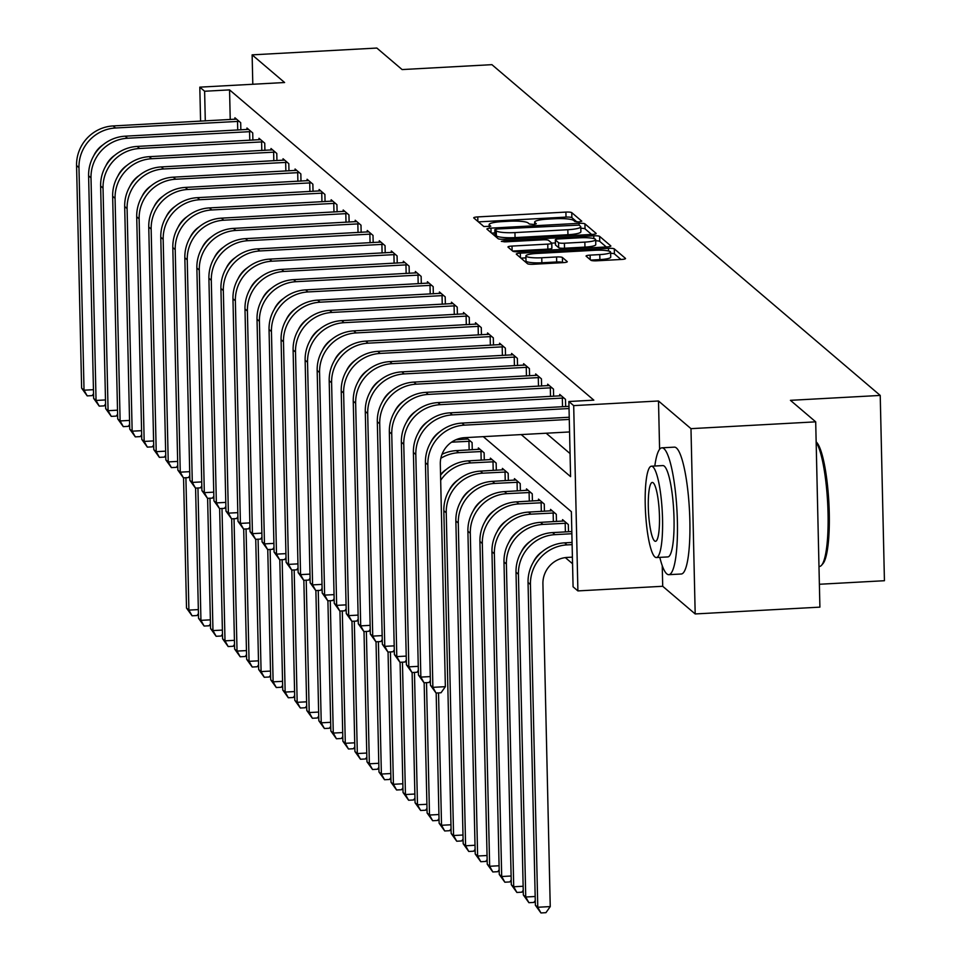<?xml version="1.0" encoding="UTF-8"?>
<svg xmlns="http://www.w3.org/2000/svg" width="961" height="961" viewBox="0 0 961 961"><rect width="100%" height="100%" fill="white"/><g stroke="black" fill="none" stroke-linecap="round" stroke-linejoin="round"><path stroke-width="1.44" d="M579.027 221.931L581.789 221.186L571.747 212.633A4.985 0.841 -1.3 0 0 565.909 212.093L477.773 216.91A4.985 0.841 -1.3 0 0 473.725 217.823A4.985 0.841 -1.3 0 0 473.821 217.979L483.851 226.532L490.771 226.255L489.413 225.042A15.965 2.691 -1.3 0 1 489.125 224.55A15.965 2.691 -1.3 0 1 502.062 221.619L509.402 221.222A15.965 2.691 -1.3 0 1 528.094 222.94L529.391 224.045L533.487 224.418L536.31 223.781L534.953 222.568A15.965 2.691 -1.3 0 1 534.664 222.063A15.965 2.691 -1.3 0 1 547.602 219.132L554.941 218.736A15.965 2.691 -1.3 0 1 573.633 220.453L574.93 221.559L579.027 221.931M590.931 260.263A4.985 0.841 -1.3 0 0 596.769 260.803L621.503 259.446A4.985 0.841 -1.3 0 0 625.539 258.533A4.985 0.841 -1.3 0 0 625.455 258.377L614.307 248.887A4.985 0.841 -1.3 0 0 608.469 248.346L520.321 253.151A4.985 0.841 -1.3 0 0 516.285 254.076A4.985 0.841 -1.3 0 0 516.369 254.221L527.517 263.722A4.985 0.841 -1.3 0 0 533.367 264.263L563.23 262.629A4.985 0.841 -1.3 0 0 567.278 261.716A4.985 0.841 -1.3 0 0 567.182 261.56L562.413 257.488A4.985 0.841 -1.3 0 0 556.575 256.959L541.764 257.764A13.346 2.246 -1.3 0 1 525.895 255.914A13.346 2.246 -1.3 0 1 536.706 253.464L594.727 250.292A13.346 2.246 -1.3 0 1 610.595 252.142A13.346 2.246 -1.3 0 1 599.784 254.593L590.114 255.121A4.985 0.841 -1.3 0 0 586.066 256.046A4.985 0.841 -1.3 0 0 586.162 256.203L590.931 260.263M815.697 421.843L819.901 607.136L695.187 613.947L690.983 428.654L815.697 421.843L790.435 400.329L880.228 395.427L491.912 64.663L402.106 69.564L376.844 48.05L252.13 54.861L284.612 82.526L199.804 87.151L204.621 91.247L229.559 89.89L593.826 400.148L568.876 401.518L573.693 405.614L577.897 590.907L573.08 586.811L571.375 511.684L483.287 436.654M690.983 428.654L658.501 400.989L573.693 405.614M592.12 234.424A4.985 0.841 -1.3 0 0 596.168 233.511A4.985 0.841 -1.3 0 0 596.072 233.355L584.925 223.853A4.985 0.841 -1.3 0 0 579.087 223.324L490.951 228.129A4.985 0.841 -1.3 0 0 486.903 229.054A4.985 0.841 -1.3 0 0 486.999 229.198L498.146 238.7A4.985 0.841 -1.3 0 0 503.984 239.229L592.12 234.424M599.616 236.37L610.764 245.86A4.985 0.841 -1.3 0 1 610.86 246.016A4.985 0.841 -1.3 0 1 606.811 246.941L518.676 251.746A4.985 0.841 -1.3 0 1 512.826 251.205L508.057 247.145A4.985 0.841 -1.3 0 1 507.973 246.989A4.985 0.841 -1.3 0 1 512.009 246.076L547.758 244.118A4.985 0.841 -1.3 0 0 551.806 243.205A4.985 0.841 -1.3 0 0 551.71 243.049L548.551 240.358A4.985 0.841 -1.3 0 0 542.701 239.818L505.486 241.848L501.342 241.367L504.165 240.718L593.778 235.829A4.985 0.841 -1.3 0 1 599.616 236.37L599.736 241.379L606.295 246.965M252.13 54.861L252.803 84.256M229.559 89.89L230.232 119.56M546.16 433.219L570.065 453.58M234.952 119.296L234.916 117.771L240.694 122.696L240.851 129.879M246.977 129.543L246.941 128.017L252.719 132.942L252.887 140.126M259.014 139.789L258.977 138.264L264.743 143.189L264.912 150.372M271.038 150.036L271.002 148.511L276.78 153.436L276.936 160.619M283.075 160.283L283.039 158.757L288.805 163.682L288.973 170.866M295.099 170.529L295.063 169.004L300.841 173.929L300.997 181.112M307.124 180.776L307.1 179.251L312.866 184.176L313.034 191.359M319.16 191.023L319.124 189.497L324.902 194.422L325.058 201.606M331.185 201.269L331.149 199.744L336.927 204.669L337.095 211.852M343.221 211.516L343.185 209.991L348.951 214.916L349.119 222.099M355.246 221.763L355.21 220.237L360.988 225.162L361.156 232.346M367.282 232.009L367.246 230.484L373.012 235.409L373.18 242.592M379.307 242.256L379.271 240.731L385.049 245.656L385.205 252.839M391.331 252.503L391.307 250.977L397.073 255.902L397.241 263.086M403.368 262.749L403.332 261.224L409.11 266.149L409.266 273.332M415.392 272.996L415.356 271.47L421.134 276.396L421.302 283.579M427.429 283.243L427.393 281.717L433.171 286.642L433.327 293.826M439.453 293.489L439.417 291.964L445.195 296.889L445.363 304.072M451.49 303.736L451.454 302.21L457.22 307.136L457.388 314.319M463.514 313.983L463.478 312.457L469.256 317.382L469.412 324.566M475.539 324.229L475.515 322.704L481.281 327.617L481.449 334.812M487.575 334.476L487.539 332.95L493.317 337.864L493.474 345.059M499.6 344.723L499.564 343.197L505.342 348.11L505.51 355.306M511.636 354.969L511.6 353.444L517.378 358.357L517.535 365.552M523.661 365.216L523.625 363.69L529.403 368.604L529.571 375.799M535.697 375.463L535.661 373.937L541.427 378.85L541.596 386.046M547.722 385.709L547.686 384.184L553.464 389.097L553.62 396.292M559.746 395.956L559.722 394.43L565.488 399.344L565.657 406.539M565.344 557.608L572.564 563.759M460.223 439.513L460.199 438.324M466.361 439.177L466.325 437.651L472.091 442.577L472.259 449.76M478.386 449.424L478.35 447.898L484.128 452.823L484.284 460.007M490.41 459.67L490.374 458.145L496.152 463.07L496.32 470.253M502.447 469.917L502.411 468.391L508.189 473.317L508.345 480.5M514.471 480.164L514.435 478.638L520.213 483.563L520.381 490.747M526.508 490.41L526.472 488.885L532.238 493.81L532.406 500.993M538.532 500.657L538.496 499.131L544.274 504.057L544.431 511.24M550.569 510.904L550.533 509.378L556.299 514.303L556.467 521.487M562.593 521.15L562.557 519.625L568.335 524.55L568.492 531.733M819.385 584.264L884.432 580.72L880.228 395.427M662.237 565.621L662.706 586.282L695.187 613.947M662.706 586.282L577.897 590.907M521.21 434.576L570.582 476.632L568.876 401.518M204.621 91.247L205.294 120.918M200.585 121.17L199.804 87.151M658.501 400.989L659.594 449.304M576.912 221.943L571.867 217.642A4.985 0.841 -1.3 0 0 566.017 217.102L478.41 221.883M494.903 232.934L491.588 233.115M591.604 234.448L585.045 228.862A4.985 0.841 -1.3 0 0 580.804 228.286M579.111 225.114L497.654 228.958L494.831 229.607L496.26 230.88A15.965 2.691 -1.3 0 0 514.952 232.598L567.831 229.715A15.965 2.691 -1.3 0 0 580.768 226.772A15.965 2.691 -1.3 0 0 580.48 226.279L579.111 225.114L579.087 223.324M494.999 234.508L494.891 229.715M580.768 226.772L580.888 231.781A15.965 2.691 -1.3 0 1 567.951 234.724L515.06 237.607A15.965 2.691 -1.3 0 1 496.369 235.889L494.999 234.724M512.645 251.049L547.866 249.127A4.985 0.841 -1.3 0 0 551.914 248.214A4.985 0.841 -1.3 0 0 551.818 248.058L551.722 243.361M551.782 243.133L555.386 242.941M584.853 242.1A13.346 2.246 -1.3 0 0 595.664 239.649A13.346 2.246 -1.3 0 0 579.795 237.799L559.35 238.905A4.985 0.841 -1.3 0 0 555.314 239.83A4.985 0.841 -1.3 0 0 555.398 239.986L558.569 242.677A4.985 0.841 -1.3 0 0 564.407 243.217L584.853 242.1L584.961 247.109A13.346 2.246 -1.3 0 0 595.772 244.647L595.664 239.649M555.506 244.683A4.985 0.841 -1.3 0 0 555.422 244.839A4.985 0.841 -1.3 0 0 555.518 244.995L555.398 239.986M584.961 247.109L564.515 248.226A4.985 0.841 -1.3 0 1 558.677 247.686L555.518 244.995M599.736 241.379A4.985 0.841 -1.3 0 0 595.688 240.803M610.595 252.142L610.715 257.152A13.346 2.246 -1.3 0 1 599.892 259.602L590.751 260.107M525.895 255.914L526.003 260.924A13.346 2.246 -1.3 0 0 541.872 262.773L541.764 257.764M562.714 262.653L562.521 262.497A4.985 0.841 -1.3 0 0 556.683 261.969L541.872 262.773M525.931 257.86L520.958 258.137M620.974 259.482L614.415 253.884A4.985 0.841 -1.3 0 0 610.619 253.308M198.434 613.598L197.065 615.533L192.08 615.797L186.506 608.061L183.551 477.857M186.506 608.061L188.909 610.103L185.905 477.725M192.08 615.797L188.909 610.103L198.338 609.598M236.49 119.116L113.134 125.939L115.536 127.993L239.121 121.35M103.031 144.811A25.406 24.614 130.4 0 0 93.782 155.658M93.541 393.698L92.184 395.62L87.199 395.884L81.625 388.148L76.568 165.544A38.116 36.914 -49.6 0 1 113.134 125.939M81.625 388.148L84.027 390.202L78.97 167.598A38.116 36.914 -49.6 0 1 115.536 127.993M87.199 395.884L84.027 390.202L93.457 389.685M237.739 130.047L237.535 121.338M210.459 623.845L209.102 625.779L204.116 626.043L198.543 618.307L195.588 488.104M198.543 618.307L200.945 620.35L197.942 487.972M204.116 626.043L200.945 620.35L210.375 619.845M222.496 634.092L221.126 636.026L216.141 636.29L210.567 628.554L207.612 498.351M210.567 628.554L212.97 630.596L209.966 498.218M216.141 636.29L212.97 630.596L222.399 630.092M234.52 644.338L233.163 646.272L228.165 646.537L222.592 638.801L219.637 508.597M222.592 638.801L225.006 640.843L222.003 508.465M228.165 646.537L225.006 640.843L234.424 640.338M248.515 129.363L125.158 136.186L127.573 138.24L251.145 131.597M115.056 155.057A25.406 24.614 130.4 0 0 105.818 165.905M105.578 403.944L104.208 405.866L99.223 406.131L93.649 398.395L88.604 175.791A38.116 36.914 -49.6 0 1 125.158 136.186M93.649 398.395L96.052 400.449L91.007 177.845A38.116 36.914 -49.6 0 1 127.573 138.24M99.223 406.131L96.052 400.449L105.482 399.932M249.764 140.294L249.572 131.585M260.539 139.597L137.195 146.432L139.597 148.487L263.182 141.844M127.08 165.304A25.406 24.614 130.4 0 0 117.843 176.151M117.602 414.191L116.245 416.113L111.26 416.377L105.686 408.641L100.629 186.038A38.116 36.914 -49.6 0 1 137.195 146.432M105.686 408.641L108.088 410.695L103.031 188.092A38.116 36.914 -49.6 0 1 139.597 148.487M111.26 416.377L108.088 410.695L117.518 410.179M261.8 150.541L261.596 141.832M272.576 149.844L149.219 156.679L151.622 158.733L275.206 152.09M139.117 175.551A25.406 24.614 130.4 0 0 129.879 186.398M129.639 424.426L128.269 426.36L123.284 426.624L117.71 418.888L112.653 196.284A38.116 36.914 -49.6 0 1 149.219 156.679M117.71 418.888L120.113 420.942L115.068 198.338A38.116 36.914 -49.6 0 1 151.622 158.733M123.284 426.624L120.113 420.942L129.543 420.425M273.825 160.787L273.633 152.078M246.545 654.585L245.187 656.507L240.202 656.783L234.628 649.047L231.673 518.844M234.628 649.047L237.031 651.09L234.028 518.712M240.202 656.783L237.031 651.09L246.46 650.585M284.6 160.091L161.256 166.926L163.658 168.98L287.243 162.337M151.141 185.797A25.406 24.614 130.4 0 0 141.904 196.645M141.663 434.672L140.306 436.606L135.309 436.871L129.735 429.135L124.69 206.531A38.116 36.914 -49.6 0 1 161.256 166.926M129.735 429.135L132.15 431.189L127.092 208.585A38.116 36.914 -49.6 0 1 163.658 168.98M135.309 436.871L132.15 431.189L141.567 430.672M285.861 171.034L285.657 162.325M659.799 557.356A63.522 11.628 -93.1 0 0 666.778 573.849A63.522 11.628 -93.1 0 0 668.82 574.678A63.522 11.628 -93.1 0 0 677.229 516.081A63.522 11.628 -93.1 0 0 663.943 448.655A63.522 11.628 -93.1 0 0 661.901 447.826A63.522 11.628 -93.1 0 0 654.813 466.025M668.82 574.678L681.301 574.005A63.522 11.628 -93.1 0 0 689.698 515.396A63.522 11.628 -93.1 0 0 676.412 447.97A63.522 11.628 -93.1 0 0 674.37 447.141L661.901 447.826M651.402 466.205L662.874 465.58A45.732 8.373 86.9 0 1 664.339 466.181A45.732 8.373 86.9 0 1 673.901 514.724A45.732 8.373 86.9 0 1 667.859 556.924L656.387 557.548A45.732 8.373 -93.1 0 0 662.429 515.348A45.732 8.373 -93.1 0 0 652.867 466.806A45.732 8.373 -93.1 0 0 651.402 466.205A45.732 8.373 -93.1 0 0 645.348 508.405A45.732 8.373 -93.1 0 0 654.909 556.948A45.732 8.373 -93.1 0 0 656.387 557.548M654.549 540.923A29.479 5.394 -93.1 0 0 655.498 541.307A29.479 5.394 -93.1 0 0 659.39 514.123A29.479 5.394 -93.1 0 0 653.228 482.83A29.479 5.394 -93.1 0 0 652.279 482.446A29.479 5.394 -93.1 0 0 648.387 509.642A29.479 5.394 -93.1 0 0 654.549 540.923M818.976 566.485L819.481 566.461A63.522 11.628 -93.1 0 0 821.583 565.236A63.522 11.628 -93.1 0 0 827.805 506.015A63.522 11.628 -93.1 0 0 816.153 442.264M816.309 442.012L816.141 441.868A61.997 11.352 86.9 0 1 816.309 442.012A61.997 11.352 86.9 0 1 828.85 502.327A61.997 11.352 86.9 0 1 822.94 563.663L821.583 565.236M258.581 664.832L257.224 666.754L252.226 667.03L246.653 659.294L243.698 529.091M246.653 659.294L249.067 661.336L246.052 528.958M252.226 667.03L249.067 661.336L258.485 660.832M270.606 675.078L269.248 677L264.263 677.277L258.689 669.541L255.734 539.337M258.689 669.541L261.092 671.583L258.089 539.205M264.263 677.277L261.092 671.583L270.521 671.078M282.642 685.325L281.273 687.247L276.287 687.523L270.714 679.787L267.759 549.584M270.714 679.787L273.116 681.829L270.113 549.452M276.287 687.523L273.116 681.829L282.546 681.325M294.667 695.572L293.309 697.494L288.324 697.77L282.75 690.034L279.795 559.831M282.75 690.034L285.153 692.076L282.15 559.698M288.324 697.77L285.153 692.076L294.583 691.572M306.703 705.818L305.334 707.74L300.349 708.017L294.775 700.281L291.82 570.077M294.775 700.281L297.177 702.323L294.174 569.945M300.349 708.017L297.177 702.323L306.607 701.818M296.637 170.337L173.28 177.172L175.683 179.226L299.267 172.584M163.178 196.044A25.406 24.614 130.4 0 0 153.94 206.891M153.688 444.919L152.331 446.853L147.345 447.117L141.772 439.381L136.714 216.778A38.116 36.914 -49.6 0 1 173.28 177.172M141.772 439.381L144.174 441.435L139.129 218.832A38.116 36.914 -49.6 0 1 175.683 179.226M147.345 447.117L144.174 441.435L153.604 440.919M297.886 181.281L297.694 172.572M308.661 180.584L185.305 187.419L187.719 189.473L311.304 182.83M175.202 206.291A25.406 24.614 130.4 0 0 165.965 217.138M165.724 455.166L164.367 457.1L159.37 457.364L153.796 449.628L148.751 227.024A38.116 36.914 -49.6 0 1 185.305 187.419M153.796 449.628L156.211 451.67L151.153 229.078A38.116 36.914 -49.6 0 1 187.719 189.473M159.37 457.364L156.211 451.67L165.628 451.165M309.91 191.527L309.718 182.818M320.698 190.831L197.341 197.666L199.744 199.72L323.328 193.077M187.239 216.537A25.406 24.614 130.4 0 0 177.989 227.385M177.749 465.412L176.392 467.346L171.406 467.611L165.833 459.875L160.775 237.271A38.116 36.914 -49.6 0 1 197.341 197.666M165.833 459.875L168.235 461.917L163.178 239.325A38.116 36.914 -49.6 0 1 199.744 199.72M171.406 467.611L168.235 461.917L177.665 461.412M321.947 201.774L321.743 193.065M332.722 201.077L209.366 207.912L211.78 209.966L335.353 203.324M199.263 226.784A25.406 24.614 130.4 0 0 190.026 237.631M189.785 475.659L188.416 477.593L183.431 477.857L177.857 470.121L172.812 247.518A38.116 36.914 -49.6 0 1 209.366 207.912M177.857 470.121L180.26 472.163L175.214 249.572A38.116 36.914 -49.6 0 1 211.78 209.966M183.431 477.857L180.26 472.163L189.689 471.659M333.972 212.021L333.779 203.312M344.747 211.324L221.402 218.159L223.805 220.213L347.389 213.57M211.288 237.031A25.406 24.614 130.4 0 0 202.05 247.878M201.81 485.906L200.453 487.84L195.467 488.104L189.894 480.368L184.836 257.764A38.116 36.914 -49.6 0 1 221.402 218.159M189.894 480.368L192.296 482.41L187.239 259.818A38.116 36.914 -49.6 0 1 223.805 220.213M195.467 488.104L192.296 482.41L201.726 481.905M346.008 222.267L345.804 213.558M318.728 716.065L317.37 717.987L312.373 718.263L306.799 710.527L303.844 580.324M306.799 710.527L309.214 712.569L306.211 580.192M312.373 718.263L309.214 712.569L318.632 712.065M356.783 221.571L233.427 228.406L235.829 230.46L359.414 223.817M223.324 247.277A25.406 24.614 130.4 0 0 214.087 258.125M213.847 496.152L212.477 498.086L207.492 498.351L201.918 490.615L196.861 268.011A38.116 36.914 -49.6 0 1 233.427 228.406M201.918 490.615L204.321 492.657L199.275 270.065A38.116 36.914 -49.6 0 1 235.829 230.46M207.492 498.351L204.321 492.657L213.75 492.152M358.033 232.514L357.84 223.805M330.752 726.312L329.395 728.234L324.41 728.51L318.836 720.774L315.881 590.571M318.836 720.774L321.238 722.816L318.235 590.438M324.41 728.51L321.238 722.816L330.668 722.312M368.808 231.817L245.463 238.652L247.866 240.706L371.451 234.064M235.349 257.524A25.406 24.614 130.4 0 0 226.111 268.371M225.871 506.399L224.514 508.333L219.516 508.597L213.943 500.861L208.897 278.258A38.116 36.914 -49.6 0 1 245.463 238.652M213.943 500.861L216.357 502.903L211.3 280.312A38.116 36.914 -49.6 0 1 247.866 240.706M219.516 508.597L216.357 502.903L225.775 502.399M370.069 242.761L369.865 234.052M342.789 736.558L341.431 738.48L336.434 738.757L330.86 731.021L327.905 600.817M330.86 731.021L333.275 733.063L330.26 600.685M336.434 738.757L333.275 733.063L342.693 732.558M380.844 242.064L257.488 248.899L259.89 250.953L383.475 244.31M247.385 267.771A25.406 24.614 130.4 0 0 238.148 278.618M237.896 516.646L236.538 518.58L231.553 518.844L225.979 511.108L220.922 288.504A38.116 36.914 -49.6 0 1 257.488 248.899M225.979 511.108L228.382 513.15L223.336 290.558A38.116 36.914 -49.6 0 1 259.89 250.953M231.553 518.844L228.382 513.15L237.811 512.645M382.094 253.007L381.901 244.298M354.813 746.805L353.456 748.727L348.471 749.003L342.897 741.267L339.942 611.064M342.897 741.267L345.299 743.309L342.296 610.932M348.471 749.003L345.299 743.309L354.729 742.805M392.869 252.311L269.512 259.146L271.927 261.2L395.512 254.557M259.41 278.017A25.406 24.614 130.4 0 0 250.172 288.865M249.932 526.892L248.575 528.826L243.577 529.091L238.004 521.355L232.958 298.751A38.116 36.914 -49.6 0 1 269.512 259.146M238.004 521.355L240.418 523.397L235.361 300.805A38.116 36.914 -49.6 0 1 271.927 261.2M243.577 529.091L240.418 523.397L249.836 522.892M394.118 263.254L393.926 254.545M366.85 757.052L365.48 758.974L360.495 759.25L354.921 751.514L351.966 621.311M354.921 751.514L357.324 753.556L354.321 621.178M360.495 759.25L357.324 753.556L366.754 753.04M404.905 262.557L281.549 269.392L283.951 271.446L407.536 264.804M271.446 288.264A25.406 24.614 130.4 0 0 262.209 299.111M261.957 537.139L260.599 539.073L255.614 539.337L250.04 531.601L244.983 308.998A38.116 36.914 -49.6 0 1 281.549 269.392M250.04 531.601L252.443 533.643L247.397 311.052A38.116 36.914 -49.6 0 1 283.951 271.446M255.614 539.337L252.443 533.643L261.873 533.139M406.155 273.501L405.95 264.792M378.874 767.298L377.517 769.22L372.532 769.497L366.958 761.761L364.003 631.557M366.958 761.761L369.36 763.803L366.357 631.425M372.532 769.497L369.36 763.803L378.79 763.286M416.93 272.804L293.573 279.639L295.988 281.693L419.561 275.05M283.471 298.511A25.406 24.614 130.4 0 0 274.233 309.358M273.993 547.386L272.624 549.32L267.639 549.584L262.065 541.848L257.019 319.244A38.116 36.914 -49.6 0 1 293.573 279.639M262.065 541.848L264.467 543.89L259.422 321.298A38.116 36.914 -49.6 0 1 295.988 281.693M267.639 549.584L264.467 543.89L273.897 543.385M418.179 283.747L417.987 275.038M390.911 777.545L389.541 779.467L384.556 779.743L378.982 772.007L376.027 641.804M378.982 772.007L381.385 774.049L378.382 641.672M384.556 779.743L381.385 774.049L390.815 773.533M402.935 787.792L401.578 789.714L396.581 789.99L391.007 782.254L388.052 652.051M391.007 782.254L393.421 784.296L390.418 651.918M396.581 789.99L393.421 784.296L402.839 783.78M414.96 798.038L413.602 799.96L408.617 800.237L403.043 792.501L400.088 662.297M403.043 792.501L405.446 794.543L402.443 662.165M408.617 800.237L405.446 794.543L414.876 794.026M451.586 442.168L470.53 441.231M467.887 438.997L455.934 439.754M426.996 808.285L425.639 810.207L420.642 810.483L415.068 802.747L412.113 672.544M415.068 802.747L417.482 804.789L414.467 672.412M420.642 810.483L417.482 804.789L426.9 804.273M469.148 449.928L468.944 441.219M440.835 458.301A38.116 36.914 -49.6 0 1 458.745 452.679L482.554 451.478M479.923 449.243L456.343 450.625L458.745 452.679M446.228 469.497A25.406 24.614 130.4 0 0 440.546 474.65M439.021 818.532L437.663 820.454L432.678 820.73L427.104 812.994L424.149 682.79M427.104 812.994L429.507 815.036L426.504 682.658M442.024 454.301A38.116 36.914 -49.6 0 1 456.343 450.625M432.678 820.73L429.507 815.036L438.937 814.52M481.173 460.175L480.98 451.466M440.679 480.332A38.116 36.914 -49.6 0 1 470.77 462.926L494.579 461.724M491.948 459.49L468.367 460.872L470.77 462.926M458.265 479.743A25.406 24.614 130.4 0 0 449.027 490.59M451.057 828.778L449.688 830.7L444.703 830.977L439.129 823.241L436.174 693.037M439.129 823.241L441.531 825.283L438.528 692.905M440.558 475.166A38.116 36.914 -49.6 0 1 468.367 460.872M444.703 830.977L441.531 825.283L450.961 824.766M493.197 470.422L493.005 461.712M463.082 839.025L461.724 840.947L456.739 841.223L451.165 833.487L453.568 835.529L446.24 512.778A38.116 36.914 -49.6 0 1 482.806 473.172L506.615 471.971M503.984 469.737L480.404 471.118L482.806 473.172M470.289 489.99A25.406 24.614 130.4 0 0 461.052 500.837M451.165 833.487L443.838 510.723A38.116 36.914 -49.6 0 1 480.404 471.118M456.739 841.223L453.568 835.529L462.998 835.013M505.234 480.668L505.03 471.959M475.118 849.272L473.749 851.194L468.764 851.47L463.19 843.734L465.592 845.776L458.277 523.024A38.116 36.914 -49.6 0 1 494.831 483.419L518.64 482.218M516.009 479.983L492.428 481.365L494.831 483.419M482.326 500.237A25.406 24.614 130.4 0 0 473.088 511.084M463.19 843.734L455.862 520.97A38.116 36.914 -49.6 0 1 492.428 481.365M468.764 851.47L465.592 845.776L475.022 845.26M517.258 490.915L517.066 482.206M428.966 283.051L305.61 289.886L308.013 291.94L431.597 285.297M295.495 308.757A25.406 24.614 130.4 0 0 286.258 319.605M286.018 557.632L284.66 559.566L279.675 559.831L274.101 552.095L269.044 329.491A38.116 36.914 -49.6 0 1 305.61 289.886M274.101 552.095L276.504 554.137L271.446 331.545A38.116 36.914 -49.6 0 1 308.013 291.94M279.675 559.831L276.504 554.137L285.934 553.632M430.216 293.994L430.011 285.285M440.991 293.297L317.635 300.132L320.037 302.186L443.622 295.544M307.532 319.004A25.406 24.614 130.4 0 0 298.294 329.851M298.054 567.879L296.685 569.813L291.7 570.077L286.126 562.341L281.08 339.738A38.116 36.914 -49.6 0 1 317.635 300.132M286.126 562.341L288.528 564.383L283.483 341.792A38.116 36.914 -49.6 0 1 320.037 302.186M291.7 570.077L288.528 564.383L297.958 563.879M442.24 304.241L442.048 295.532M453.015 303.544L329.671 310.379L332.074 312.433L455.658 305.79M319.557 329.251A25.406 24.614 130.4 0 0 310.319 340.098M310.079 578.126L308.721 580.06L303.724 580.324L298.15 572.588L293.105 349.984A38.116 36.914 -49.6 0 1 329.671 310.379M298.15 572.588L300.565 574.63L295.507 352.038A38.116 36.914 -49.6 0 1 332.074 312.433M303.724 580.324L300.565 574.63L309.983 574.125M454.277 314.487L454.072 305.778M465.052 313.791L341.696 320.626L344.098 322.68L467.683 316.037M331.593 339.497A25.406 24.614 130.4 0 0 322.355 350.345M322.103 588.372L320.746 590.306L315.761 590.571L310.187 582.834L305.13 360.231A38.116 36.914 -49.6 0 1 341.696 320.626M310.187 582.834L312.589 584.877L307.544 362.285A38.116 36.914 -49.6 0 1 344.098 322.68M315.761 590.571L312.589 584.877L322.019 584.372M466.301 324.734L466.109 316.025M477.076 324.037L353.72 330.872L356.135 332.926L479.719 326.284M343.618 349.744A25.406 24.614 130.4 0 0 334.38 360.591M334.14 598.619L332.782 600.553L327.785 600.817L322.211 593.081L317.166 370.478A38.116 36.914 -49.6 0 1 353.72 330.872M322.211 593.081L324.626 595.123L319.569 372.532A38.116 36.914 -49.6 0 1 356.135 332.926M327.785 600.817L324.626 595.123L334.044 594.619M478.326 334.981L478.134 326.272M489.113 334.284L365.757 341.119L368.159 343.173L491.744 336.53M355.654 359.991A25.406 24.614 130.4 0 0 346.416 370.838M346.164 608.866L344.807 610.8L339.822 611.064L334.248 603.328L329.191 380.724A38.116 36.914 -49.6 0 1 365.757 341.119M334.248 603.328L336.65 605.37L331.605 382.778A38.116 36.914 -49.6 0 1 368.159 343.173M339.822 611.064L336.65 605.37L346.08 604.865M490.362 345.227L490.158 336.518M501.137 344.531L377.781 351.366L380.196 353.42L503.768 346.777M367.679 370.237A25.406 24.614 130.4 0 0 358.441 381.085M358.201 619.112L356.831 621.046L351.846 621.311L346.272 613.574L341.227 390.971A38.116 36.914 -49.6 0 1 377.781 351.366M346.272 613.574L348.675 615.617L343.63 393.025A38.116 36.914 -49.6 0 1 380.196 353.42M351.846 621.311L348.675 615.617L358.105 615.112M502.387 355.474L502.195 346.765M513.174 354.777L389.818 361.612L392.22 363.666L515.805 357.024M379.703 380.484A25.406 24.614 130.4 0 0 370.465 391.331M370.225 629.359L368.868 631.293L363.883 631.557L358.309 623.821L353.252 401.217A38.116 36.914 -49.6 0 1 389.818 361.612M358.309 623.821L360.711 625.863L355.654 403.272A38.116 36.914 -49.6 0 1 392.22 363.666M363.883 631.557L360.711 625.863L370.141 625.359M514.423 365.721L514.219 357.011M487.143 859.518L485.785 861.44L480.788 861.717L475.214 853.981L477.629 856.023L470.301 533.271A38.116 36.914 -49.6 0 1 506.867 493.666L530.676 492.464M528.033 490.23L504.453 491.612L506.867 493.666M494.35 510.483A25.406 24.614 130.4 0 0 485.113 521.33M475.214 853.981L467.899 531.217A38.116 36.914 -49.6 0 1 504.453 491.612M480.788 861.717L477.629 856.023L487.047 855.506M529.295 501.161L529.091 492.452M525.199 365.024L401.842 371.859L404.245 373.913L527.829 367.27M391.74 390.731A25.406 24.614 130.4 0 0 382.502 401.578M382.262 639.606L380.892 641.54L375.907 641.804L370.333 634.068L365.288 411.464A38.116 36.914 -49.6 0 1 401.842 371.859M370.333 634.068L372.736 636.11L367.691 413.518A38.116 36.914 -49.6 0 1 404.245 373.913M375.907 641.804L372.736 636.11L382.166 635.605M526.448 375.967L526.256 367.258M499.167 869.765L497.81 871.687L492.825 871.963L487.251 864.227L489.654 866.269L482.326 543.518A38.116 36.914 -49.6 0 1 518.892 503.912L542.701 502.711M540.07 500.477L516.489 501.858L518.892 503.912M506.375 520.73A25.406 24.614 130.4 0 0 497.137 531.577M487.251 864.227L479.923 541.463A38.116 36.914 -49.6 0 1 516.489 501.858M492.825 871.963L489.654 866.269L499.083 865.753M541.319 511.408L541.127 502.699M537.223 375.27L413.879 382.106L416.281 384.16L539.866 377.517M403.764 400.977A25.406 24.614 130.4 0 0 394.527 411.825M394.286 649.852L392.929 651.774L387.932 652.051L382.358 644.314L377.313 421.711A38.116 36.914 -49.6 0 1 413.879 382.106M382.358 644.314L384.772 646.357L379.715 423.765A38.116 36.914 -49.6 0 1 416.281 384.16M387.932 652.051L384.772 646.357L394.19 645.852M538.484 386.214L538.28 377.505M511.204 880.012L509.847 881.934L504.849 882.21L499.276 874.474L501.69 876.516L494.362 553.764A38.116 36.914 -49.6 0 1 530.928 514.159L554.737 512.958M552.095 510.723L528.514 512.105L530.928 514.159M518.411 530.977A25.406 24.614 130.4 0 0 509.174 541.824M499.276 874.474L491.96 551.71A38.116 36.914 -49.6 0 1 528.514 512.105M504.849 882.21L501.69 876.516L511.108 876M553.356 521.655L553.152 512.946M549.26 385.517L425.903 392.352L428.306 394.406L551.89 387.763M415.801 411.224A25.406 24.614 130.4 0 0 406.563 422.071M406.311 660.099L404.953 662.021L399.968 662.297L394.394 654.561L389.337 431.957A38.116 36.914 -49.6 0 1 425.903 392.352M394.394 654.561L396.797 656.603L391.752 434.012A38.116 36.914 -49.6 0 1 428.306 394.406M399.968 662.297L396.797 656.603L406.227 656.099M550.509 396.461L550.317 387.751M523.228 890.258L521.871 892.18L516.886 892.457L511.312 884.721L513.715 886.763L506.387 564.011A38.116 36.914 -49.6 0 1 542.953 524.406L566.762 523.204M564.131 520.97L540.55 522.352L542.953 524.406M530.436 541.223A25.406 24.614 130.4 0 0 521.198 552.07M511.312 884.721L503.984 561.957A38.116 36.914 -49.6 0 1 540.55 522.352M516.886 892.457L513.715 886.763L523.144 886.246M565.38 531.901L565.188 523.192M561.284 395.764L437.928 402.599L440.342 404.653L563.927 398.01M427.825 421.471A25.406 24.614 130.4 0 0 418.588 432.318M418.347 670.346L416.99 672.268L411.993 672.544L406.419 664.808L401.374 442.204A38.116 36.914 -49.6 0 1 437.928 402.599M406.419 664.808L408.833 666.85L403.776 444.258A38.116 36.914 -49.6 0 1 440.342 404.653M411.993 672.544L408.833 666.85L418.251 666.345M562.533 406.707L562.341 397.998M535.265 900.505L533.896 902.427L528.91 902.703L523.337 894.967L525.739 897.009L518.423 574.258A38.116 36.914 -49.6 0 1 554.977 534.652L571.879 533.727M523.337 894.967L516.009 572.203A38.116 36.914 -49.6 0 1 552.575 532.598L571.831 531.553M542.472 551.47A25.406 24.614 130.4 0 0 533.235 562.317M528.91 902.703L525.739 897.009L535.169 896.493M430.372 680.592L429.014 682.514L424.029 682.79L418.455 675.054L413.398 452.451A38.116 36.914 -49.6 0 1 449.964 412.846L568.984 406.359M418.455 675.054L420.858 677.097L415.813 454.505A38.116 36.914 -49.6 0 1 452.367 414.9L569.044 408.533M439.862 431.717A25.406 24.614 130.4 0 0 430.624 442.565M424.029 682.79L420.858 677.097L430.288 676.592M572.408 557.14L567.29 557.416A25.406 24.614 130.4 0 0 542.917 583.82L550.245 906.583L545.932 912.674L540.947 912.95L535.373 905.214L528.045 582.45A38.116 36.914 -49.6 0 1 564.612 542.845L572.083 542.436M535.373 905.214L537.776 907.256L530.448 584.504A38.116 36.914 -49.6 0 1 567.014 544.899L572.131 544.623M540.947 912.95L537.776 907.256L550.245 906.583M569.573 431.945L464.68 437.663A25.406 24.614 130.4 0 0 440.306 464.067L445.363 686.671L441.039 692.761L436.054 693.037L430.48 685.301L425.435 462.697A38.116 36.914 -49.6 0 1 461.989 423.092L569.236 417.242M430.48 685.301L432.882 687.343L427.837 464.752A38.116 36.914 -49.6 0 1 464.403 425.146L569.284 419.416M436.054 693.037L432.882 687.343L445.363 686.671M534.989 224.273L534.953 222.568M489.449 226.748L489.413 225.042M477.869 221.426L477.773 216.91M566.017 217.102L565.909 212.093M571.867 217.642L571.747 212.633M491.047 232.658L490.951 228.129M585.045 228.862L584.925 223.853M496.369 235.889L496.26 230.88M515.06 237.607L514.952 232.598M567.951 234.724L567.831 229.715M512.117 250.605L512.009 246.076M547.866 249.127L547.758 244.118M504.189 241.884L504.165 240.718M593.838 238.556L593.778 235.829M558.677 247.686L558.569 242.677M564.515 248.226L564.407 243.217M590.21 259.65L590.114 255.121M599.892 259.602L599.784 254.593M556.683 261.969L556.575 256.959M562.521 262.497L562.413 257.488M520.43 257.68L520.321 253.151M608.529 250.989L608.469 248.346M614.415 253.884L614.307 248.887M76.568 165.544L78.97 167.598M88.604 175.791L91.007 177.845M100.629 186.038L103.031 188.092M112.653 196.284L115.068 198.338M124.69 206.531L127.092 208.585M136.714 216.778L139.129 218.832M148.751 227.024L151.153 229.078M160.775 237.271L163.178 239.325M172.812 247.518L175.214 249.572M184.836 257.764L187.239 259.818M196.861 268.011L199.275 270.065M208.897 278.258L211.3 280.312M220.922 288.504L223.336 290.558M232.958 298.751L235.361 300.805M244.983 308.998L247.397 311.052M257.019 319.244L259.422 321.298M443.838 510.723L446.24 512.778M455.862 520.97L458.277 523.024M269.044 329.491L271.446 331.545M281.08 339.738L283.483 341.792M293.105 349.984L295.507 352.038M305.13 360.231L307.544 362.285M317.166 370.478L319.569 372.532M329.191 380.724L331.605 382.778M341.227 390.971L343.63 393.025M353.252 401.217L355.654 403.272M467.899 531.217L470.301 533.271M365.288 411.464L367.691 413.518M479.923 541.463L482.326 543.518M377.313 421.711L379.715 423.765M491.96 551.71L494.362 553.764M389.337 431.957L391.752 434.012M503.984 561.957L506.387 564.011M401.374 442.204L403.776 444.258M552.575 532.598L554.977 534.652M516.009 572.203L518.423 574.258M449.964 412.846L452.367 414.9M413.398 452.451L415.813 454.505M564.612 542.845L567.014 544.899M528.045 582.45L530.448 584.504M461.989 423.092L464.403 425.146M425.435 462.697L427.837 464.752M534.712 224.309L534.664 222.063M489.173 226.796L489.125 224.55M494.939 234.616L494.831 229.607M551.914 248.214L551.806 243.205M555.422 244.839L555.314 239.83"/></g></svg>
